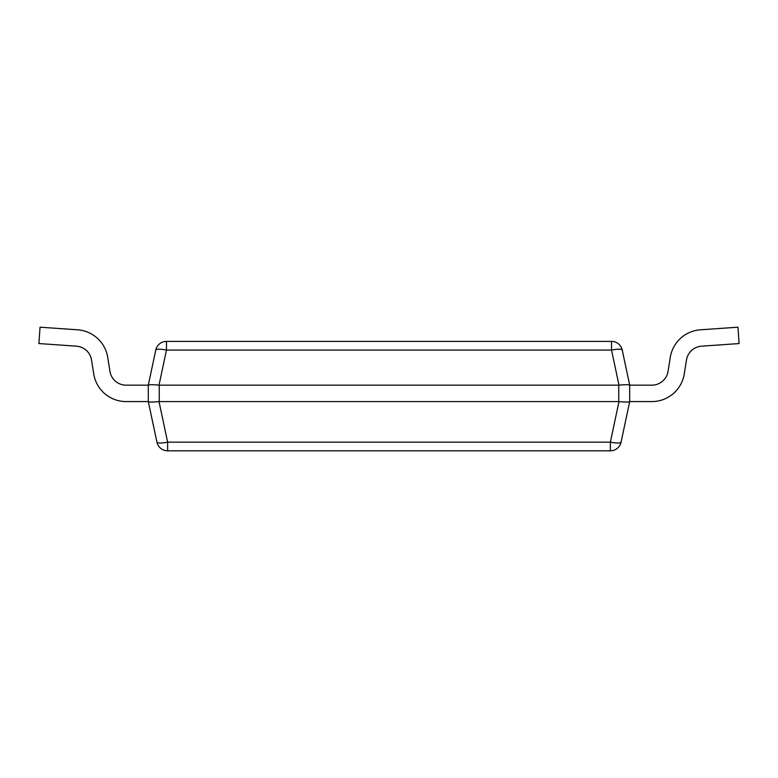 <?xml version="1.0" encoding="UTF-8"?>
<svg xmlns="http://www.w3.org/2000/svg" width="778" height="778" viewBox="0 0 778 778"><rect width="100%" height="100%" fill="white"/><g stroke="black" fill="none" stroke-linecap="round" stroke-linejoin="round"><path stroke-width="1.17" d="M156.932 442.147A10.941 10.941 0 0 0 167.63 450.812L167.63 442.147A10.941 2.227 168 0 1 156.932 442.147L148.306 401.594L148.306 385.159L155.765 350.071A10.941 2.227 12 0 1 166.473 350.071L166.473 341.406A10.941 10.941 0 0 0 155.765 350.071A10.941 10.941 0 0 1 166.473 341.406L611.527 341.406L611.527 350.071A10.941 2.227 -12 0 1 622.235 350.071A10.941 10.941 0 0 0 611.527 341.406M618.987 401.594L610.37 442.147A10.941 2.227 -168 0 0 621.068 442.147A10.941 10.941 0 0 1 610.37 450.812A10.941 10.941 0 0 0 621.068 442.147L629.694 401.584C628.974 402.187 625.405 402.187 618.987 401.594L159.013 401.594C152.595 402.187 149.026 402.187 148.306 401.594L126.143 401.584A32.822 32.822 0 0 1 93.73 373.897L91.522 359.99A16.406 16.406 0 0 0 76.458 346.181L38.9 343.555L40.048 327.188L77.606 329.814A32.822 32.822 0 0 1 107.734 357.423L109.941 371.33A16.406 16.406 0 0 0 126.143 385.168L148.306 385.168C149.026 384.565 152.595 384.565 159.013 385.159L618.987 385.159C625.405 384.565 628.974 384.565 629.694 385.159L622.235 350.071M629.694 385.168L629.694 401.584L651.857 401.584A32.822 32.822 0 0 0 684.27 373.897L686.478 359.99A16.406 16.406 0 0 1 701.542 346.181L739.1 343.555L737.952 327.188L700.395 329.814A32.822 32.822 0 0 0 670.266 357.423L668.059 371.33A16.406 16.406 0 0 1 651.857 385.168L629.694 385.168M621.068 442.147A10.941 10.941 0 0 1 610.37 450.812L167.63 450.812M76.458 346.181A16.406 16.406 0 0 1 91.522 359.99A16.406 16.406 0 0 0 76.458 346.181A16.406 16.406 0 0 1 91.522 359.99A16.406 16.406 0 0 0 76.458 346.181A16.406 16.406 0 0 1 91.522 359.99A16.406 16.406 0 0 0 76.458 346.181A16.406 16.406 0 0 1 91.522 359.99A16.406 16.406 0 0 0 76.458 346.181A16.406 16.406 0 0 1 91.522 359.99A16.406 16.406 0 0 0 76.458 346.181A16.406 16.406 0 0 1 91.522 359.99A16.406 16.406 0 0 0 76.458 346.181A16.406 16.406 0 0 1 91.522 359.99M40.048 327.188L77.606 329.814M126.143 385.168A16.406 16.406 0 0 1 109.941 371.33A16.406 16.406 0 0 0 126.143 385.168A16.406 16.406 0 0 1 109.941 371.33A16.406 16.406 0 0 0 126.143 385.168A16.406 16.406 0 0 1 109.941 371.33A16.406 16.406 0 0 0 126.143 385.168A16.406 16.406 0 0 1 109.941 371.33A16.406 16.406 0 0 0 126.143 385.168A16.406 16.406 0 0 1 109.941 371.33A16.406 16.406 0 0 0 126.143 385.168A16.406 16.406 0 0 1 109.941 371.33A16.406 16.406 0 0 0 126.143 385.168A16.406 16.406 0 0 1 109.941 371.33M148.306 401.584L126.143 401.584M629.694 401.584L651.857 401.584M668.059 371.33L670.266 357.423L668.059 371.33A16.406 16.406 0 0 1 651.857 385.168A16.406 16.406 0 0 0 668.059 371.33L670.266 357.423M737.952 327.188L700.395 329.814M686.478 359.99L684.27 373.897M159.013 385.159L166.473 350.071L611.527 350.071L618.987 385.159M618.753 401.584L618.753 385.168M159.247 401.584L159.247 385.168M610.37 450.812L610.37 442.147L167.63 442.147L159.013 401.594"/></g></svg>
